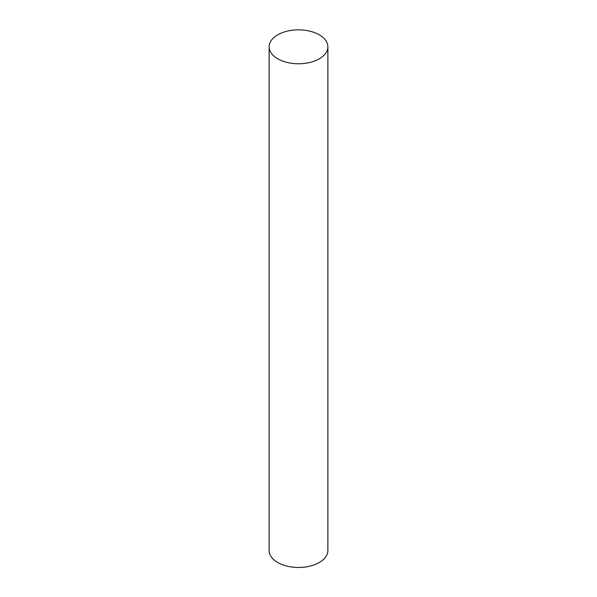 <?xml version="1.0" encoding="UTF-8"?>
<svg xmlns="http://www.w3.org/2000/svg" width="597" height="597" viewBox="0 0 597 597"><rect width="100%" height="100%" fill="white"/><g stroke="black" fill="none" stroke-linecap="round" stroke-linejoin="round"><path stroke-width="0.9" d="M319.276 58.804A29.38 16.962 180 0 1 287.261 62.476A29.38 16.962 180 0 1 269.12 46.812A29.38 16.962 180 0 1 298.5 29.85A29.38 16.962 180 0 1 327.88 46.812A29.38 16.962 180 0 1 319.276 58.804M327.88 46.812L327.88 550.516A29.38 16.962 180 0 1 319.276 562.508A29.38 16.962 180 0 1 287.261 566.187A29.38 16.962 180 0 1 269.12 550.516L269.12 46.812"/></g></svg>
